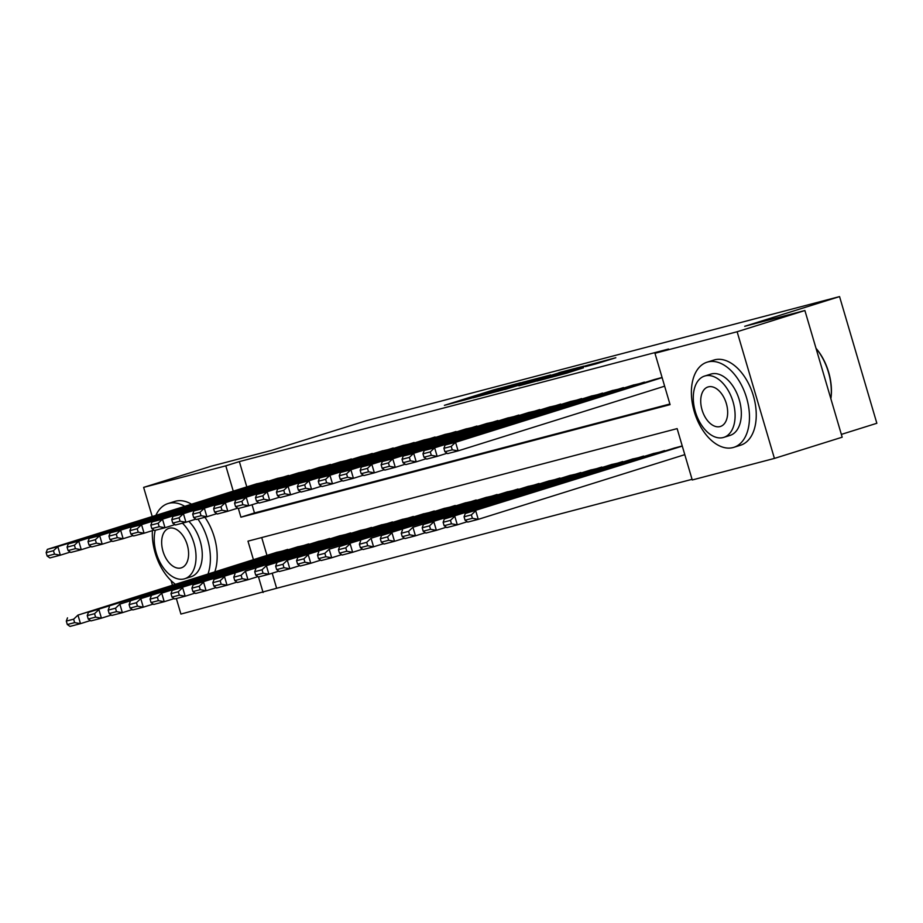 <?xml version="1.0" encoding="UTF-8"?>
<svg xmlns="http://www.w3.org/2000/svg" width="923" height="923" viewBox="0 0 923 923"><rect width="100%" height="100%" fill="white"/><g stroke="black" fill="none" stroke-linecap="round" stroke-linejoin="round"><path stroke-width="1.38" d="M498.501 389.102L520.63 382.699L493.597 389.898L444.401 405.347L470.234 398.505L495.893 390.441L490.332 391.79L498.501 389.102L498.305 388.525M596.373 363.766L615.826 357.743L586.163 365.623L536.967 381.072L566.63 373.192L583.474 367.816L545.839 378.511L580.855 367.435L595.347 363.35L585.297 366.65L596.373 363.766M152.214 516.522L143.63 487.379L211.39 466.161L271.581 450.378L366.443 420.669L839.561 296.595L744.699 326.304L804.891 310.52L737.131 331.749L774.42 458.419L692.25 479.972L677.136 428.618L247.975 541.155L253.41 559.615M143.63 487.379L225.8 465.838L233.254 491.14M238.365 508.504L240.915 517.192L670.075 404.643L654.961 353.29L668.517 349.044L239.357 461.592L225.8 465.838M654.961 353.29L737.131 331.749M550.616 374.946L522.256 382.387L473.061 397.836L502.723 389.944L550.616 374.946M558.923 372.638L583.878 366.119L534.682 381.568L518.888 385.814L540.924 378.834L533.332 380.795L504.616 389.564L558.992 372.834M268.766 481.091L256.098 483.987M289.707 475.599L277.027 478.506M310.636 470.107L297.967 473.014M331.576 464.615L318.885 467.476M352.505 459.123L339.837 462.031M373.446 453.643L360.766 456.539M394.375 448.151L381.707 451.047M415.315 442.659L402.636 445.567M436.244 437.167L423.576 440.075M457.185 431.676L444.494 434.537M478.114 426.184L465.446 429.091M499.055 420.703L486.375 423.599M519.984 415.212L507.315 418.107M540.924 409.72L528.244 412.627M561.853 404.228L549.185 407.135M582.794 398.736L570.102 401.597M603.723 393.256L591.055 396.152M624.663 387.764L611.984 390.66M645.592 382.272L632.924 385.168M239.357 461.592L246.799 486.906M252.06 504.743L254.471 512.946L669.89 404.009M653.853 379.688L662.079 377.472M272.204 573.218L276.635 588.274L692.054 479.325M261.717 537.555L266.955 555.381M276.254 552.462L288.922 549.566M297.183 546.981L309.863 544.074M318.123 541.489L330.792 538.582M339.053 535.998L351.732 533.09M359.993 530.506L372.661 527.598M380.922 525.014L393.602 522.118M401.863 519.522L414.531 516.626M422.792 514.042L435.471 511.134M443.721 508.55L456.4 505.642M464.661 503.058L477.341 500.151M485.59 497.566L498.27 494.659M506.531 492.074L519.211 489.178M527.46 486.583L540.14 483.687M548.4 481.102L561.08 478.195M569.329 475.61L582.009 472.703M590.27 470.119L602.95 467.211M611.199 464.627L623.879 461.719M632.14 459.135L644.819 456.239M653.069 453.643L665.748 450.747M674.009 448.163L682.235 445.947M841.349 434.398L876.85 423.276L839.561 296.595M276.635 588.274L180.92 614.06L176.339 598.519M172.37 584.997L171.067 580.579M804.891 310.52L842.18 437.202L774.42 458.419M258.509 576.979L263.09 592.508M254.471 512.946L240.915 517.192M525.51 381.591L479.256 396.025L525.51 381.591M559.765 372.973L536.355 379.78L559.765 372.973L559.973 373.642M287.745 549.393L77.97 615.099L277.281 552.139M73.632 619.183L77.97 615.099L80.486 623.66L70.021 626.405L67.31 624.525L74.636 622.61L73.632 619.183L66.306 621.098L67.31 624.525M90.419 620.544L80.486 623.66L74.636 622.61M67.506 617.845L66.306 621.098M267.601 480.918L57.814 546.624L60.33 555.184L70.275 552.069M257.125 483.664L47.35 549.37L57.814 546.624L53.476 550.708L46.15 552.623L47.154 556.05L54.48 554.135L53.476 550.708M54.48 554.135L60.33 555.184L49.865 557.93L47.154 556.05M46.15 552.623L47.35 549.37M184.762 506.335A44.627 27.032 -107.4 0 0 168.759 503.335A44.627 27.032 -107.4 0 0 168.021 503.543A44.627 27.032 -107.4 0 0 155.86 515.38M152.399 530.61A44.627 27.032 -107.4 0 0 175.208 584.109M191.546 504.212A44.627 27.032 -107.4 0 0 175.543 501.212A44.627 27.032 -107.4 0 0 174.805 501.42L168.021 503.543M155.26 530.287A32.132 19.464 -107.4 0 0 161.34 564.703A32.132 19.464 -107.4 0 0 184.196 578.894A32.132 19.464 -107.4 0 0 184.727 578.744A32.132 19.464 -107.4 0 0 195.999 555.173A32.132 19.464 -107.4 0 0 182.419 523.168M180.966 567.945A20.71 12.541 -107.4 0 0 181.312 567.841A20.71 12.541 -107.4 0 0 187.184 544.616A20.71 12.541 -107.4 0 0 169.278 528.221A20.71 12.541 -107.4 0 0 168.944 528.325A20.71 12.541 -107.4 0 0 163.071 551.55A20.71 12.541 -107.4 0 0 180.966 567.945M188.8 521.345A32.132 19.464 72.6 0 1 202.241 553.339A32.132 19.464 72.6 0 1 190.957 576.794L184.727 578.744M214.851 571.695A44.627 27.032 -107.4 0 0 204.918 517.272M208.067 573.818A44.627 27.032 -107.4 0 0 197.937 519.095M707.837 361.966A44.627 27.032 -107.4 0 0 707.087 362.185A44.627 27.032 -107.4 0 0 694.442 412.235A44.627 27.032 -107.4 0 0 733.024 447.563A44.627 27.032 -107.4 0 0 733.762 447.355A44.627 27.032 -107.4 0 0 746.419 397.294A44.627 27.032 -107.4 0 0 707.837 361.966M733.762 447.355L740.546 445.232A44.627 27.032 -107.4 0 0 753.191 395.171A44.627 27.032 -107.4 0 0 714.61 359.843A44.627 27.032 -107.4 0 0 713.871 360.062L707.087 362.185M704.595 376.065L710.825 374.103A32.132 19.464 72.6 0 1 711.356 373.953A32.132 19.464 72.6 0 1 739.138 399.394A32.132 19.464 72.6 0 1 730.035 435.425L723.794 437.375A32.132 19.464 -107.4 0 0 732.908 401.343A32.132 19.464 -107.4 0 0 705.126 375.903A32.132 19.464 -107.4 0 0 704.595 376.065A32.132 19.464 -107.4 0 0 695.481 412.096A32.132 19.464 -107.4 0 0 723.263 437.537A32.132 19.464 -107.4 0 0 723.794 437.375M720.044 426.576A20.71 12.541 -107.4 0 0 720.378 426.484A20.71 12.541 -107.4 0 0 726.251 403.259A20.71 12.541 -107.4 0 0 708.356 386.864A20.71 12.541 -107.4 0 0 708.01 386.956A20.71 12.541 -107.4 0 0 702.138 410.193A20.71 12.541 -107.4 0 0 720.044 426.576M830.85 398.736A44.627 27.032 -107.4 0 0 816.047 348.421M816.013 348.294A43.554 26.386 72.6 0 1 830.873 398.794M308.686 543.912L88.435 612.353L298.221 546.647M94.561 613.691L98.899 609.607L101.426 618.168L90.95 620.914L88.25 619.033L95.577 617.118L94.561 613.691L87.235 615.618L88.25 619.033M111.36 615.053L101.426 618.168L95.577 617.118M88.435 612.353L87.235 615.618M329.615 538.421L119.84 604.115L319.15 541.166M115.502 608.199L119.84 604.115L122.355 612.676L111.891 615.422L109.179 613.553L116.506 611.626L115.502 608.199L108.176 610.126L109.179 613.553M132.289 609.561L122.355 612.676L116.506 611.626M109.376 606.861L108.176 610.126M350.555 532.929L140.769 598.635L340.091 535.675M136.431 602.707L140.769 598.635L143.296 607.184L132.82 609.93L130.12 608.061L137.446 606.134L136.431 602.707L129.105 604.634L130.12 608.061M153.23 604.08L143.296 607.184L137.446 606.134M130.305 601.369L129.105 604.634M371.484 527.437L161.71 593.143L361.02 530.183M157.372 597.227L161.71 593.143L164.225 601.704L153.76 604.438L151.049 602.569L158.375 600.642L157.372 597.227L150.045 599.142L151.049 602.569M174.159 598.589L164.225 601.704L158.375 600.642M151.245 595.889L150.045 599.142M288.53 475.437L78.755 541.132L81.27 549.693L91.204 546.578M278.065 478.183L68.279 543.878L78.755 541.132L74.417 545.216L67.079 547.143L68.094 550.558L75.421 548.643L74.417 545.216M75.421 548.643L81.27 549.693L70.806 552.439L68.094 550.558M67.079 547.143L68.279 543.878M309.459 469.945L99.684 535.64L102.199 544.201L112.145 541.086M298.994 472.691L89.219 538.386L99.684 535.64L95.346 539.724L88.02 541.651L89.023 545.078L96.35 543.151L95.346 539.724M96.35 543.151L102.199 544.201L91.735 546.947L89.023 545.078M88.02 541.651L89.219 538.386M330.399 464.454L120.625 530.16L123.14 538.709L133.074 535.605M319.935 467.2L110.149 532.894L120.625 530.16L116.286 534.232L108.949 536.159L109.964 539.586L117.29 537.659L116.286 534.232M117.29 537.659L123.14 538.709L112.675 541.455L109.964 539.586M108.949 536.159L110.149 532.894M351.328 458.962L141.554 524.668L144.069 533.229L154.014 530.114M340.864 461.708L131.089 527.414L141.554 524.668L137.215 528.752L129.889 530.667L130.893 534.094L138.219 532.167L137.215 528.752M138.219 532.167L144.069 533.229L133.604 535.975L130.893 534.094M129.889 530.667L131.089 527.414M392.425 521.945L172.174 590.397L381.949 524.691M178.301 591.735L182.639 587.651L185.165 596.212L174.689 598.958L171.99 597.077L179.316 595.162L178.301 591.735L170.974 593.651L171.99 597.077M195.099 593.097L185.165 596.212L179.316 595.162M172.174 590.397L170.974 593.651M372.269 453.47L162.494 519.176L165.009 527.737L174.943 524.622M361.804 456.216L152.018 521.922L162.494 519.176L158.156 523.26L150.818 525.175L151.833 528.602L159.16 526.687L158.156 523.26M159.16 526.687L165.009 527.737L154.545 530.483L151.833 528.602M150.818 525.175L152.018 521.922M413.354 516.453L193.115 584.905L402.889 519.199M199.241 586.243L203.579 582.159L206.094 590.72L195.63 593.466L192.919 591.585L200.245 589.67L199.241 586.243L191.915 588.159L192.919 591.585M216.028 587.605L206.094 590.72L200.245 589.67M193.115 584.905L191.915 588.159M393.198 447.978L183.423 513.684L185.938 522.245L195.884 519.13M382.733 450.724L172.959 516.43L183.423 513.684L179.085 517.768L171.759 519.695L172.763 523.11L180.089 521.195L179.085 517.768M180.089 521.195L185.938 522.245L175.474 524.991L172.763 523.11M171.759 519.695L172.959 516.43M434.295 510.973L214.044 579.413L423.819 513.719M220.17 580.752L224.508 576.667L227.035 585.228L216.559 587.974L213.859 586.093L221.185 584.178L220.17 580.752L212.844 582.678L213.859 586.093M236.969 582.113L227.035 585.228L221.185 584.178M214.044 579.413L212.844 582.678M414.139 442.498L204.352 508.192L206.879 516.753L216.813 513.638M403.674 445.244L193.888 510.938L204.352 508.192L200.026 512.277L192.688 514.203L193.703 517.618L201.029 515.703L200.026 512.277M201.029 515.703L206.879 516.753L196.414 519.499L193.703 517.618M192.688 514.203L193.888 510.938M455.224 505.481L245.449 571.175L444.759 508.227M241.111 575.26L245.449 571.175L247.964 579.736L237.499 582.482L234.788 580.613L242.114 578.686L241.111 575.26L233.784 577.187L234.788 580.613M257.898 576.633L247.964 579.736L242.114 578.686M234.984 573.921L233.784 577.187M435.068 437.006L225.293 502.7L227.808 511.261L237.753 508.158M424.603 439.752L214.828 505.446L225.293 502.7L220.955 506.785L213.628 508.711L214.632 512.138L221.958 510.211L220.955 506.785M221.958 510.211L227.808 511.261L217.343 514.007L214.632 512.138M213.628 508.711L214.828 505.446M476.164 499.989L266.378 565.695L465.688 502.735M262.04 569.768L266.378 565.695L268.905 574.244L258.428 576.99L255.729 575.121L263.055 573.195L262.04 569.768L254.713 571.695L255.729 575.121M278.838 571.141L268.905 574.244L263.055 573.195M255.913 568.43L254.713 571.695M456.008 431.514L246.222 497.22L248.749 505.769L258.682 502.666M445.544 434.26L235.757 499.966L246.222 497.22L241.895 501.293L234.557 503.22L235.573 506.646L242.899 504.719L241.895 501.293M242.899 504.719L248.749 505.769L238.284 508.515L235.573 506.646M234.557 503.22L235.757 499.966M497.093 494.497L287.318 560.203L486.629 497.243M282.98 564.288L287.318 560.203L289.834 568.764L279.369 571.51L276.658 569.629L283.984 567.703L282.98 564.288L275.654 566.203L276.658 569.629M299.767 565.649L289.834 568.764L283.984 567.703M276.842 562.949L275.654 566.203M476.937 426.022L267.162 491.728L269.678 500.289L279.623 497.174M466.473 428.768L256.698 494.474L267.162 491.728L262.824 495.813L255.498 497.728L256.502 501.154L263.828 499.228L262.824 495.813M263.828 499.228L269.678 500.289L259.213 503.035L256.502 501.154M255.498 497.728L256.698 494.474M518.034 489.005L297.783 557.457L507.558 491.751M303.909 558.796L308.247 554.711L310.774 563.272L300.298 566.018L297.598 564.138L304.925 562.222L303.909 558.796L296.583 560.711L297.598 564.138M320.708 560.157L310.774 563.272L304.925 562.222M297.783 557.457L296.583 560.711M497.878 420.53L288.091 486.236L290.618 494.797L300.552 491.682M487.413 423.276L277.627 488.982L288.091 486.236L283.753 490.321L276.427 492.236L277.442 495.663L284.769 493.747L283.753 490.321M284.769 493.747L290.618 494.797L280.154 497.543L277.442 495.663M276.427 492.236L277.627 488.982M538.963 483.514L329.188 549.22L528.498 486.259M324.85 553.304L329.188 549.22L331.703 557.78L321.239 560.526L318.527 558.646L325.854 556.731L324.85 553.304L317.524 555.231L318.527 558.646M341.637 554.665L331.703 557.78L325.854 556.731M318.712 551.966L317.524 555.231M518.807 415.05L309.032 480.745L311.547 489.305L321.492 486.19M508.342 417.784L298.567 483.49L309.032 480.745L304.694 484.829L297.368 486.756L298.371 490.171L305.698 488.255L304.694 484.829M305.698 488.255L311.547 489.305L301.083 492.051L298.371 490.171M297.368 486.756L298.567 483.49M559.903 478.033L339.652 546.474L549.427 480.779M345.779 547.812L350.117 543.728L352.644 552.289L342.168 555.035L339.468 553.154L346.794 551.239L345.779 547.812L338.453 549.739L339.468 553.154M362.577 549.173L352.644 552.289L346.794 551.239M339.652 546.474L338.453 549.739M539.747 409.558L329.961 475.253L332.488 483.814L342.421 480.698M529.283 412.304L319.496 477.999L329.961 475.253L325.623 479.337L318.297 481.264L319.312 484.679L326.638 482.764L325.623 479.337M326.638 482.764L332.488 483.814L322.023 486.559L319.312 484.679M318.297 481.264L319.496 477.999M580.832 472.541L371.058 538.236L570.368 475.287M366.719 542.32L371.058 538.236L373.573 546.797L363.108 549.543L360.397 547.674L367.723 545.747L366.719 542.32L359.393 544.247L360.397 547.674M383.507 543.693L373.573 546.797L367.723 545.747M360.581 540.982L359.393 544.247M560.676 404.066L350.902 469.761L353.417 478.322L363.362 475.218M550.212 406.812L340.437 472.507L350.902 469.761L346.563 473.845L339.237 475.772L340.241 479.199L347.567 477.272L346.563 473.845M347.567 477.272L353.417 478.322L342.952 481.068L340.241 479.199M339.237 475.772L340.437 472.507M601.773 467.05L381.522 535.502L591.297 469.795M387.648 536.84L391.987 532.756L394.513 541.305L384.037 544.051L381.326 542.182L388.664 540.255L387.648 536.84L380.322 538.755L381.326 542.182M404.447 538.201L394.513 541.305L388.664 540.255M381.522 535.502L380.322 538.755M581.617 398.574L371.831 464.281L374.357 472.841L384.291 469.726M571.152 401.32L361.366 467.026L371.831 464.281L367.492 468.365L360.166 470.28L361.181 473.707L368.508 471.78L367.492 468.365M368.508 471.78L374.357 472.841L363.893 475.576L361.181 473.707M360.166 470.28L361.366 467.026M622.702 461.558L412.927 527.264L612.237 464.304M408.589 531.348L412.927 527.264L415.442 535.825L404.978 538.571L402.266 536.69L409.593 534.763L408.589 531.348L401.263 533.263L402.266 536.69M425.376 532.709L415.442 535.825L409.593 534.763M402.451 530.01L401.263 533.263M602.546 393.083L392.771 458.789L395.286 467.35L405.232 464.234M592.081 395.829L382.307 461.535L392.771 458.789L388.433 462.873L381.107 464.788L382.11 468.215L389.437 466.288L388.433 462.873M389.437 466.288L395.286 467.35L384.822 470.095L382.11 468.215M381.107 464.788L382.307 461.535M643.643 456.066L423.392 524.518L633.166 458.812M429.518 525.856L433.856 521.772L436.383 530.333L425.907 533.079L423.196 531.198L430.533 529.283L429.518 525.856L422.192 527.771L423.196 531.198M446.317 527.218L436.383 530.333L430.533 529.283M423.392 524.518L422.192 527.771M623.486 387.591L413.7 453.297L416.227 461.858L426.161 458.743M613.022 390.337L403.236 456.043L413.7 453.297L409.362 457.381L402.036 459.296L403.051 462.723L410.377 460.808L409.362 457.381M410.377 460.808L416.227 461.858L405.762 464.604L403.051 462.723M402.036 459.296L403.236 456.043M664.572 450.586L444.321 519.026L654.107 453.32M450.459 520.364L454.797 516.28L457.312 524.841L446.847 527.587L444.136 525.706L451.462 523.791L450.459 520.364L443.132 522.291L444.136 525.706M467.246 521.726L457.312 524.841L451.462 523.791M444.321 519.026L443.132 522.291M644.416 382.11L434.641 447.805L437.156 456.366L447.101 453.251M633.951 384.845L424.176 450.551L434.641 447.805L430.303 451.889L422.976 453.816L423.98 457.231L431.306 455.316L430.303 451.889M431.306 455.316L437.156 456.366L426.691 459.112L423.98 457.231M422.976 453.816L424.176 450.551M682.282 446.097L465.261 513.534L675.036 447.84M471.388 514.872L475.726 510.788L478.252 519.349L467.776 522.095L465.065 520.214L472.403 518.299L471.388 514.872L464.061 516.799L465.065 520.214M684.797 454.658L478.252 519.349L472.403 518.299M465.261 513.534L464.061 516.799M662.126 377.622L455.57 442.313L458.096 450.874L664.641 386.183M654.892 379.365L445.105 445.059L455.57 442.313L451.232 446.397L443.905 448.324L444.921 451.751L452.247 449.824L451.232 446.397M452.247 449.824L458.096 450.874L447.632 453.62L444.921 451.751M443.905 448.324L445.105 445.059M493.793 390.579L493.597 389.898M497.993 391.329L497.82 390.741M526.745 382.422L526.548 381.741M539.817 379.964L539.62 379.284M544.178 378.592L543.947 377.819M548.862 377.126L548.666 376.446M568.58 372.58L568.372 371.9M573.264 371.115L573.091 370.527M530.967 381.107L530.737 380.311M541.132 379.549L540.924 378.834M563.491 372.546L563.261 371.761M595.543 363.985L595.347 363.35"/></g></svg>
